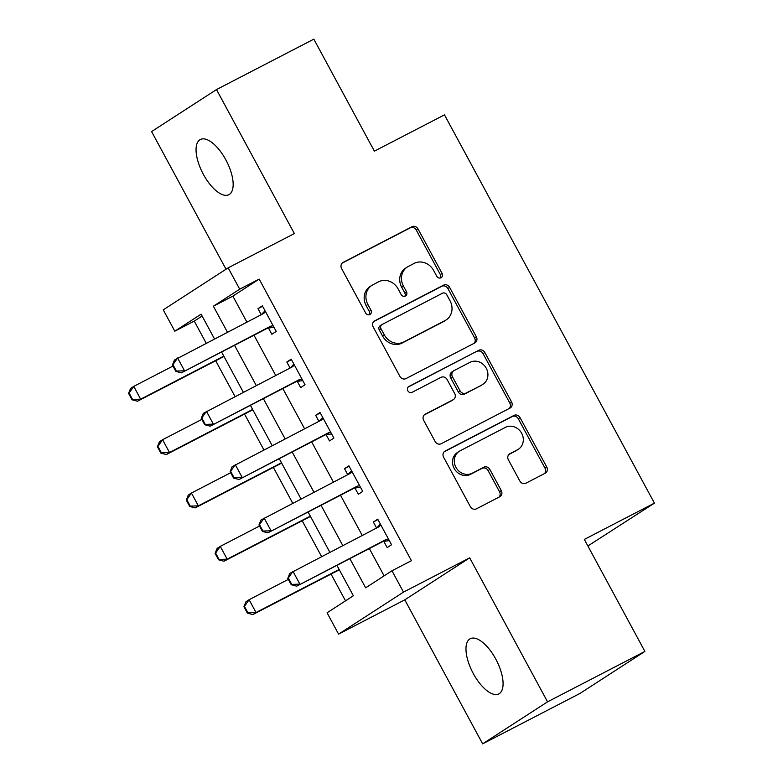 <?xml version="1.0" encoding="UTF-8"?>
<svg xmlns="http://www.w3.org/2000/svg" width="783" height="783" viewBox="0 0 783 783"><rect width="100%" height="100%" fill="white"/><g stroke="black" fill="none" stroke-linecap="round" stroke-linejoin="round"><path stroke-width="1.17" d="M441.005 277.769A3.338 3.015 57.1 0 0 442.101 273.453L418.034 228.959A4.767 4.297 57.1 0 0 411.956 226.747L343.16 262.374A4.767 4.297 57.1 0 0 341.603 268.54L365.661 313.043A3.338 3.015 57.1 0 0 371.015 310.264L367.893 304.509A15.249 13.761 57.1 0 1 371.847 285.374A15.249 13.761 57.1 0 1 372.884 284.777L378.61 281.802A15.249 13.761 57.1 0 1 398.087 288.878L401.199 294.633A3.338 3.015 57.1 0 0 406.553 291.863L403.441 286.098A15.249 13.761 57.1 0 1 407.385 266.974A15.249 13.761 57.1 0 1 408.423 266.367L414.158 263.401A15.249 13.761 57.1 0 1 433.635 270.468L436.748 276.223A3.338 3.015 57.1 0 0 441.005 277.769M440.242 278.034A3.338 3.015 57.1 0 0 440.34 274.588L416.282 230.094A4.767 4.297 57.1 0 0 410.194 227.882L342.151 263.117M369.155 314.844A3.338 3.015 57.1 0 0 369.253 311.399L366.141 305.644L367.893 304.509M404.703 296.444A3.338 3.015 57.1 0 0 404.801 292.999L401.689 287.234L403.441 286.098M495.756 659.041A31.066 13.321 -117.4 0 0 470.24 638.722A31.066 13.321 -117.4 0 0 473.304 673.576A31.066 13.321 -117.4 0 0 498.82 693.895A31.066 13.321 -117.4 0 0 495.756 659.041M225.837 159.84A31.066 13.321 -117.4 0 0 200.321 139.521A31.066 13.321 -117.4 0 0 203.384 174.374A31.066 13.321 -117.4 0 0 228.9 194.683A31.066 13.321 -117.4 0 0 225.837 159.84M519.834 480.997A4.767 4.297 57.1 0 0 525.912 483.209L545.213 473.216A4.767 4.297 57.1 0 0 546.779 467.05L520.049 417.633A4.767 4.297 57.1 0 0 513.971 415.421L445.175 451.047A4.767 4.297 57.1 0 0 443.618 457.213L470.338 506.63A4.767 4.297 57.1 0 0 476.426 508.842L499.74 496.765A4.767 4.297 57.1 0 0 501.296 490.598L489.855 469.448A4.767 4.297 57.1 0 0 483.767 467.245L472.208 473.226A12.743 11.5 57.1 0 1 456.205 467.803A12.743 11.5 57.1 0 1 459.229 451.331A12.743 11.5 57.1 0 1 460.091 450.822L505.387 427.371A12.743 11.5 57.1 0 1 521.39 432.793A12.743 11.5 57.1 0 1 518.366 449.276A12.743 11.5 57.1 0 1 517.504 449.775L509.948 453.68A4.767 4.297 57.1 0 0 508.392 459.856L519.834 480.997M644.889 651.427L579.988 693.435L482.641 743.85L547.552 701.832L644.889 651.427L584.333 539.418L654.422 503.126L444.48 114.856L374.391 151.148L313.836 39.15L216.499 89.565L294.359 233.559L228.166 267.845L239.696 289.172L259.163 279.091L411.427 560.697L391.96 570.778L403.499 592.114L338.589 634.132L327.059 612.795L353.368 595.765L336.925 565.346M547.552 701.832L469.692 557.839L403.499 592.114M474.792 342.964A4.767 4.297 57.1 0 0 476.348 336.798L449.628 287.381A4.767 4.297 57.1 0 0 443.54 285.169L374.744 320.795A4.767 4.297 57.1 0 0 373.188 326.961L399.907 376.388A4.767 4.297 57.1 0 0 405.995 378.59L474.792 342.964M484.843 352.507L511.563 401.924A4.767 4.297 57.1 0 1 510.007 408.09L441.211 443.716A4.767 4.297 57.1 0 1 435.123 441.504L423.691 420.363A4.767 4.297 57.1 0 1 425.247 414.187L453.142 399.741A4.767 4.297 57.1 0 0 454.698 393.575L447.113 379.549A4.767 4.297 57.1 0 0 441.025 377.337L411.985 392.381A3.338 3.015 57.1 0 1 408.814 386.518L478.756 350.295A4.767 4.297 57.1 0 1 484.843 352.507L483.082 353.642L509.811 403.059L511.563 401.924M216.499 89.565L151.589 131.573L226.023 269.235M259.163 279.091L232.854 296.131L246.899 322.107M253.995 335.222L275.733 375.439M282.829 388.554L304.577 428.771M311.673 441.896L333.411 482.103M340.507 495.228L362.255 535.445M369.341 548.56L384.11 575.867M268.461 328.038L271.828 334.263L276.213 331.424L262.374 305.82L257.989 308.659L261.238 314.678M297.305 381.37L300.662 387.595L305.047 384.756L291.207 359.152L286.823 361.991L290.072 368.01M326.139 434.712L329.506 440.927L333.891 438.089L320.041 412.494L315.657 415.333L318.916 421.352M354.973 488.044L358.34 494.259L362.725 491.421L348.885 465.826L344.5 468.665L347.75 474.684M383.817 541.376L387.174 547.601L391.559 544.762L377.719 519.158L373.334 521.997L376.594 528.016M202.112 316.029L194.262 321.108L206.193 343.179M215.687 360.738L235.037 396.521M244.531 414.07L263.871 449.853M273.365 467.402L292.715 503.185M302.199 520.744L321.549 556.517M331.043 574.076L345.518 600.845M587.886 545.986L654.422 503.126M469.692 557.839L404.782 599.847L482.641 743.85M404.782 599.847L338.589 634.132M194.262 321.108L174.795 331.189L163.256 309.853L228.166 267.845M349.874 558.641L365.651 587.818L391.96 570.778M239.696 289.172L213.387 306.212L227.432 332.188M234.528 345.303L256.266 385.52M263.362 398.645L285.11 438.852M292.196 451.977L313.944 492.194M321.04 505.309L342.778 545.526M214.483 338.892L201.104 314.159L174.795 331.189M329.829 552.23L308.091 512.013M300.995 498.898L279.247 458.681M272.161 445.566L250.413 405.349M243.317 392.224L221.579 352.017M232.854 296.131L213.387 306.212M257.989 308.659L262.608 306.261M286.823 361.991L291.452 359.603M315.657 415.333L320.286 412.935M344.5 468.665L349.12 466.267M373.334 521.997L377.964 519.599M407.385 266.974L405.633 268.109A15.249 13.761 57.1 0 0 401.689 287.234M371.847 285.374L370.085 286.509A15.249 13.761 57.1 0 0 366.141 305.644M474.038 343.355A4.767 4.297 57.1 0 0 474.596 337.933L447.876 288.516A4.767 4.297 57.1 0 0 441.788 286.304L373.745 321.549M446.77 294.76A3.338 3.015 57.1 0 0 442.503 293.214L382.124 324.485A3.338 3.015 57.1 0 0 381.027 328.801L384.316 334.87A15.249 13.761 57.1 0 0 403.793 341.946L445.067 320.56A15.249 13.761 57.1 0 0 446.104 319.963A15.249 13.761 57.1 0 0 450.049 300.829L446.77 294.76M380.372 325.62A3.338 3.015 57.1 0 0 379.275 329.937L381.027 328.801M446.104 319.963L444.353 321.099A15.249 13.761 57.1 0 1 443.315 321.705L402.041 343.081A15.249 13.761 57.1 0 1 382.564 336.005L379.275 329.937M509.253 408.481A4.767 4.297 57.1 0 0 509.811 403.059M424.239 414.941L451.39 400.876A4.767 4.297 57.1 0 0 451.713 400.69L453.465 399.555M407.992 387.164L478.756 350.295M482.093 384.747A12.743 11.5 57.1 0 0 482.964 384.247A12.743 11.5 57.1 0 0 485.989 367.765A12.743 11.5 57.1 0 0 469.976 362.343L454.023 370.604A4.767 4.297 57.1 0 0 452.466 376.77L460.052 390.805A4.767 4.297 57.1 0 0 466.139 393.017L480.341 385.882A12.743 11.5 57.1 0 0 481.212 385.383L482.964 384.247M453.7 370.799L451.948 371.935A4.767 4.297 57.1 0 0 450.714 377.905L452.466 376.77M480.341 385.882L464.388 394.152A4.767 4.297 57.1 0 1 458.3 391.94L450.714 377.905M483.082 353.642A4.767 4.297 57.1 0 0 477.004 351.43M518.366 449.276L516.614 450.411A12.743 11.5 57.1 0 1 515.743 450.91L508.95 454.434M459.229 451.331L457.468 452.466A12.743 11.5 57.1 0 0 454.453 468.939A12.743 11.5 57.1 0 0 470.456 474.361L472.208 473.226M498.986 497.156A4.767 4.297 57.1 0 0 499.534 491.734L488.103 470.583A4.767 4.297 57.1 0 0 482.015 468.381L470.456 474.361M544.469 473.607A4.767 4.297 57.1 0 0 545.017 468.185L518.297 418.768A4.767 4.297 57.1 0 0 512.209 416.556L444.167 451.791M128.578 393.389L132.043 399.79L132.562 399.447L129.107 393.046L128.578 393.389L130.595 388.417L133.756 386.381L140.676 399.173L137.514 401.219L223.175 356.862A4.855 4.385 -122.9 0 1 224.016 356.539M132.562 399.447L140.676 399.173L223.801 356.128M173.004 366.053L133.756 386.381L129.107 393.046M132.043 399.79L137.514 401.219M261.463 314.56L265.036 310.753M172.436 365.005L175.891 371.406L176.42 371.064L172.965 364.663L172.436 365.005L174.452 360.033L263.274 313.631A4.855 4.385 57.1 0 0 264.341 312.818L265.486 311.595M273.159 325.777L271.476 326.022A4.855 4.385 57.1 0 0 270.194 326.423L181.372 372.835L175.891 371.406M273.962 327.255L268.324 328.057A4.855 4.385 57.1 0 0 267.032 328.469L181.372 372.835M172.965 364.663L177.604 357.988L184.534 370.79L176.42 371.064M157.412 446.721L160.877 453.122L161.406 452.78L157.941 446.388L157.412 446.721L159.429 441.759L162.59 439.713L169.51 452.515L166.358 454.551L252.018 410.194A4.855 4.385 -122.9 0 1 252.86 409.871M161.406 452.78L169.51 452.515L252.635 409.46M201.838 419.385L162.59 439.713L157.941 446.388M160.877 453.122L166.358 454.551M186.256 500.063L189.711 506.454L190.24 506.121L186.785 499.72L186.256 500.063L188.272 495.091L191.424 493.045L198.353 505.847L195.192 507.893L280.852 463.526A4.855 4.385 -122.9 0 1 281.694 463.203M190.24 506.121L198.353 505.847L281.479 462.792M230.682 472.717L191.424 493.045L186.785 499.72M189.711 506.454L195.192 507.893M215.09 553.395L218.555 559.796L219.083 559.454L215.619 553.052L215.09 553.395L217.106 548.423L220.268 546.377L227.187 559.179L224.026 561.225L309.686 516.858A4.855 4.385 -122.9 0 1 310.538 516.535M219.083 559.454L227.187 559.179L310.313 516.134M259.516 526.049L220.268 546.377L215.619 553.052M218.555 559.796L224.026 561.225M290.297 367.902L293.87 364.085M201.27 418.337L204.735 424.738L205.263 424.396L201.799 417.995L201.27 418.337L203.286 413.365L292.108 366.963A4.855 4.385 57.1 0 0 293.175 366.15L294.33 364.927M301.993 379.109L300.32 379.354A4.855 4.385 57.1 0 0 299.028 379.765L210.206 426.167L204.735 424.738M302.796 380.587L297.158 381.399A4.855 4.385 57.1 0 0 295.866 381.801L210.206 426.167M201.799 417.995L206.448 411.32L213.368 424.122L205.263 424.396M319.131 421.234L322.713 417.417M230.114 471.669L233.569 478.07L234.097 477.728L230.633 471.327L230.114 471.669L232.13 466.697L320.942 420.295A4.855 4.385 57.1 0 0 322.019 419.482L323.164 418.259M330.837 432.441L329.154 432.686A4.855 4.385 57.1 0 0 327.862 433.097L239.05 479.499L233.569 478.07M331.64 433.929L325.992 434.731A4.855 4.385 57.1 0 0 324.71 435.142L239.05 479.499M230.633 471.327L235.282 464.662L242.201 477.454L234.097 477.728M347.975 474.567L351.547 470.749M258.948 525.001L262.413 531.403L262.931 531.06L259.476 524.669L258.948 525.001L260.964 520.039L349.786 473.627A4.855 4.385 57.1 0 0 350.853 472.815L351.998 471.591M359.671 485.783L357.988 486.018A4.855 4.385 57.1 0 0 356.705 486.429L267.884 532.832L262.413 531.403M360.474 487.261L354.836 488.063A4.855 4.385 57.1 0 0 353.544 488.475L267.884 532.832M259.476 524.669L264.125 517.994L271.045 530.796L262.931 531.06M243.934 606.727L247.389 613.128L247.917 612.786L244.453 606.385L243.934 606.727L245.95 601.755L249.102 599.709L256.021 612.512L252.87 614.557L338.53 570.2A4.855 4.385 -122.9 0 1 339.372 569.877M247.917 612.786L256.021 612.512L339.147 569.466M288.35 579.391L249.102 599.709L244.453 606.385M247.389 613.128L252.87 614.557M376.809 527.899L380.381 524.081M287.782 578.343L291.247 584.735L291.775 584.402L288.31 578.001L287.782 578.343L289.798 573.371L378.62 526.959A4.855 4.385 57.1 0 0 379.696 526.156L380.841 524.923M388.515 539.115L386.831 539.35A4.855 4.385 57.1 0 0 385.539 539.761L296.718 586.173L291.247 584.735M389.308 540.593L383.67 541.396A4.855 4.385 57.1 0 0 382.388 541.807L296.718 586.173M288.31 578.001L292.959 571.326L299.879 584.128L291.775 584.402M440.34 274.588L442.101 273.453M369.253 311.399L371.015 310.264M404.801 292.999L406.553 291.863M342.523 262.785L343.16 262.374M410.194 227.882L411.956 226.747M416.282 230.094L418.034 228.959M374.117 321.206L374.744 320.795M441.788 286.304L443.54 285.169M447.876 288.516L449.628 287.381M474.596 337.933L476.348 336.798M382.564 336.005L384.316 334.87M402.041 343.081L403.793 341.946M443.315 321.705L445.067 320.56M424.611 414.599L425.247 414.187M451.39 400.876L453.142 399.741M458.3 391.94L460.052 390.805M464.388 394.152L466.139 393.017M509.322 454.091L509.948 453.68M515.743 450.91L517.504 449.775M482.015 468.381L483.767 467.245M488.103 470.583L489.855 469.448M499.534 491.734L501.296 490.598M444.538 451.458L445.175 451.047M512.209 416.556L513.971 415.421M518.297 418.768L520.049 417.633M545.017 468.185L546.779 467.05M223.175 356.862L223.928 356.373M264.341 312.818L262.354 314.1M270.194 326.423L267.032 328.469M271.476 326.022L268.324 328.057M252.018 410.194L252.772 409.705M280.852 463.526L281.606 463.037M309.686 516.858L310.44 516.369M293.175 366.15L291.198 367.433M299.028 379.765L295.866 381.801M300.32 379.354L297.158 381.399M322.019 419.482L320.032 420.765M327.862 433.097L324.71 435.142M329.154 432.686L325.992 434.731M350.853 472.815L348.866 474.106M356.705 486.429L353.544 488.475M357.988 486.018L354.836 488.063M338.53 570.2L339.284 569.711M379.696 526.156L377.709 527.439M385.539 539.761L382.388 541.807M386.831 539.35L383.67 541.396M380.137 325.748L381.898 324.612"/></g></svg>
